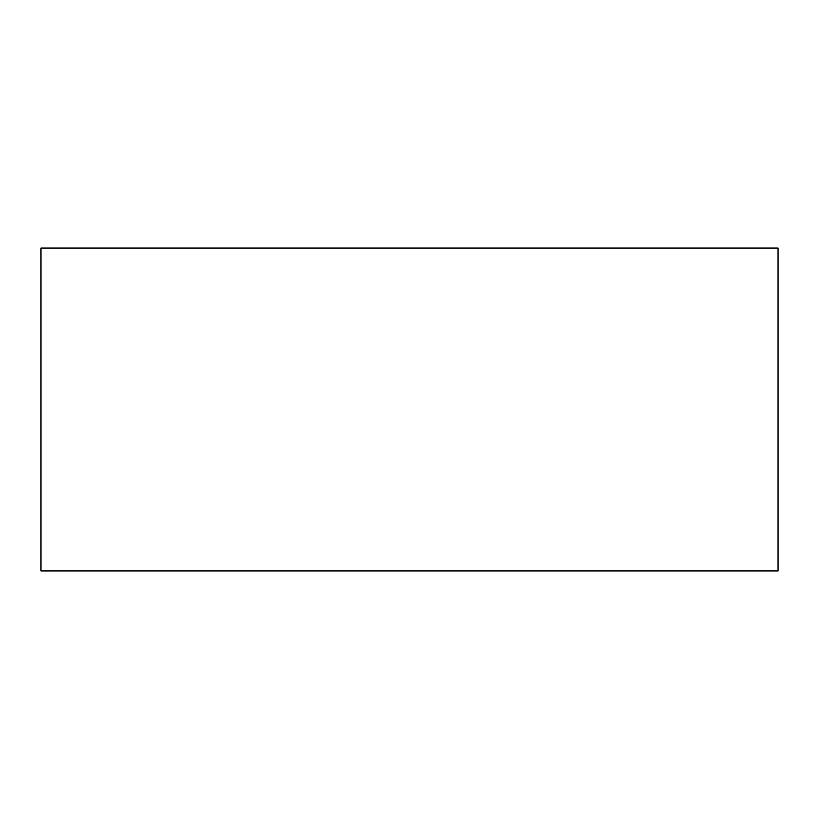 <?xml version="1.0" encoding="UTF-8"?>
<svg xmlns="http://www.w3.org/2000/svg" width="819" height="819" viewBox="0 0 819 819"><rect width="100%" height="100%" fill="white"/><g stroke="black" fill="none" stroke-linecap="round" stroke-linejoin="round"><path stroke-width="1.23" d="M40.95 570.945L778.05 570.945L778.05 248.055L40.95 248.055L40.95 570.945"/></g></svg>
